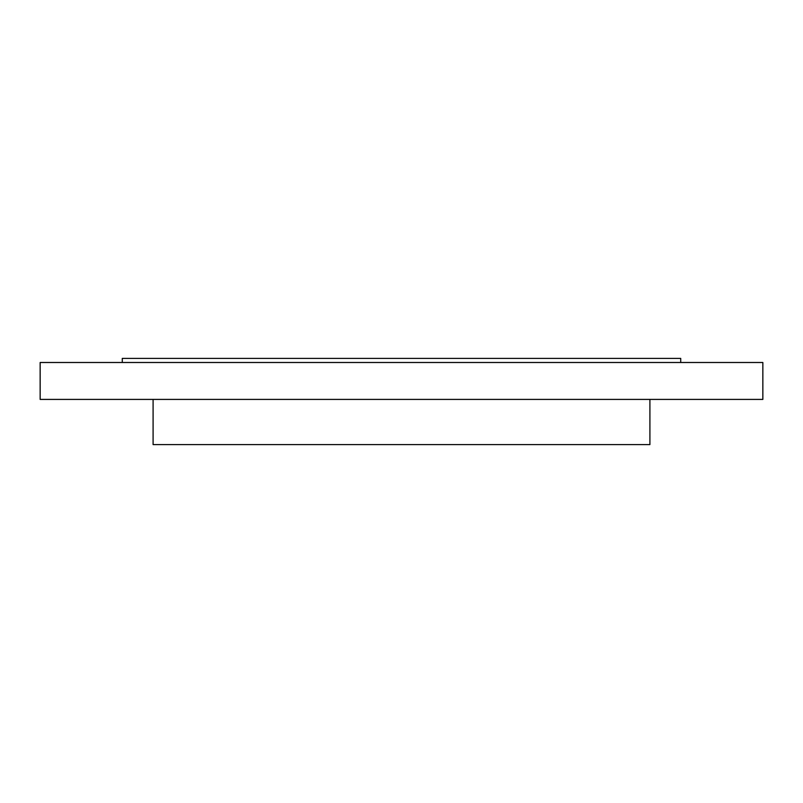 <?xml version="1.0" encoding="UTF-8"?>
<svg xmlns="http://www.w3.org/2000/svg" width="803" height="803" viewBox="0 0 803 803"><rect width="100%" height="100%" fill="white"/><g stroke="black" fill="none" stroke-linecap="round" stroke-linejoin="round"><path stroke-width="1.2" d="M762.85 399.412L40.15 399.412L40.15 362.494L762.85 362.494L762.85 399.412M680.723 362.494L680.723 358.389L122.277 358.389L122.277 362.494M649.908 399.412L649.908 444.611L153.092 444.611L153.092 399.412"/></g></svg>
